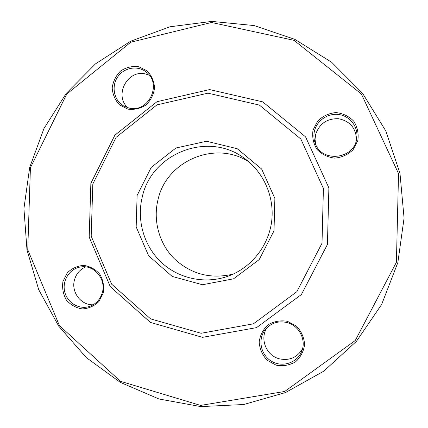 <?xml version="1.0" encoding="UTF-8"?>
<svg xmlns="http://www.w3.org/2000/svg" width="428" height="428" viewBox="0 0 428 428"><rect width="100%" height="100%" fill="white"/><g stroke="black" fill="none" stroke-linecap="round" stroke-linejoin="round"><path stroke-width="0.64" d="M29.676 167.476L43.961 128.518L66.206 93.438L95.487 63.863L130.577 41.248L169.948 26.793L211.801 21.4L254.13 25.568L294.801 39.344L331.647 62.263L362.607 93.336L385.853 131.038L399.977 173.394L404.069 218.093L397.842 262.621L381.637 304.479L356.438 341.33L323.734 371.204L285.444 392.583L243.725 404.514L200.839 406.6L158.991 398.992L120.225 382.322L86.333 357.621L58.797 326.248L38.75 289.777L26.985 249.941L23.931 208.559L29.676 167.476M142.331 196.709C136.43 220.158 143.942 246.154 161.559 262.589C179.204 278.97 205.793 284.454 228.696 275.974C251.118 267.628 268.169 246.373 271.55 222.196C274.894 198.02 264.285 172.917 244.993 158.772C209.035 130.727 151.79 152.796 142.331 196.709M137.115 195.457L136.168 226.92L148.618 255.767L172.2 276.429L202.487 284.743L233.581 278.81L259.202 259.587L274.006 230.836L274.878 198.437L261.663 169.065L237.198 148.693L206.574 141.261L175.951 147.997L151.25 167.353L137.115 195.457M248.925 161.891C215.434 139.908 166.524 160.832 158.055 199.48C152.812 220.324 159.039 243.393 174.159 258.592C191.032 274.252 210.758 279.404 233.335 274.048M287.434 321.3L296.465 326.136C301.333 331.309 304.051 337.408 304.618 344.438C303.687 351.388 300.654 357.193 295.529 361.858C289.505 365.287 283.042 366.4 276.135 365.18L267.174 360.28C262.38 355.106 259.705 349.039 259.159 342.079C260.085 335.199 263.07 329.432 268.131 324.772C274.086 321.31 280.522 320.155 287.434 321.3M313.023 130.101L317.683 121.038C322.76 116.111 328.832 113.286 335.889 112.569C342.93 113.334 348.9 116.223 353.796 121.236C357.487 127.18 358.825 133.643 357.808 140.614L353.084 149.746C347.932 154.679 341.812 157.477 334.728 158.125C327.704 157.29 321.776 154.358 316.95 149.34C313.328 143.417 312.017 137.008 313.023 130.101M127.929 109.135L119.594 104.913C115.143 100.216 112.676 94.556 112.195 87.943C113.083 81.325 115.897 75.665 120.632 70.962C126.201 67.351 132.204 65.917 138.64 66.661L147.039 70.823C151.555 75.515 154.064 81.197 154.561 87.879C153.663 94.556 150.816 100.254 146.018 104.967C140.389 108.552 134.36 109.943 127.929 109.135M103.303 292.87L98.97 301.462C94.288 306.025 88.751 308.518 82.347 308.93C76.013 307.919 70.679 304.945 66.356 299.996C63.125 294.229 61.99 288.055 62.943 281.48L67.212 272.946C71.834 268.383 77.334 265.863 83.711 265.392C90.062 266.334 95.428 269.276 99.815 274.214C103.1 280.014 104.266 286.23 103.303 292.87M396.403 262.284L398.532 173.602L361.398 94.021L294.02 40.339L211.512 22.486L130.765 42.201L66.757 94.08L30.425 167.701L27.75 249.701L59.39 325.569L120.471 381.305L200.614 405.423L284.706 391.47L355.261 340.517L396.403 262.284M90.87 183.318L89.19 237.091L110.237 286.589L150.437 322.439L202.551 337.339L256.565 327.623L301.414 294.523L327.436 244.458L328.886 187.892L305.544 136.842L262.706 101.853L209.602 89.575L156.99 101.698L114.875 135.184L90.87 183.318M92.817 184.003L91.196 236.154L111.612 284.149L150.597 318.881L201.107 333.278L253.413 323.825L296.823 291.736L322.006 243.243L323.413 188.47L300.841 139.02L259.384 105.095L207.949 93.16L156.953 104.876L116.111 137.329L92.817 184.003M102.383 292.377C106.219 279.072 94.096 264.718 81.036 266.922C70.187 268.238 62.253 279.853 64.542 290.997C66.629 302.184 78.361 309.77 88.896 306.63C95.797 304.378 100.291 299.627 102.383 292.377M93.213 304.773C81.09 305.453 71.011 292.11 74.435 280.072C76.179 273.813 79.934 269.426 85.707 266.906M128.678 107.942C148.125 113.704 162.731 84 146.237 72.054C137.634 65.008 123.751 67.533 117.518 77.174C111.114 86.697 114.099 100.607 123.74 105.994L128.678 107.942M127.876 107.733C113.639 95.481 127.726 68.951 145.836 74.071L149.399 75.291M314.564 130.642C313.553 134.681 313.703 138.656 315.003 142.578C320.882 163.416 355.245 159.58 356.808 137.639C358.156 126.8 350.088 116.261 339.249 114.586C328.431 112.778 317.196 120.129 314.564 130.642M315.629 144.188L315.04 139.255L315.677 134.312C319.47 123.569 327.115 118.374 338.618 118.733C349.885 121.097 355.85 127.977 356.529 139.373M287.167 322.594C278.558 320.609 271.357 322.83 265.553 329.255C257.512 338.767 260.433 354.737 271.438 361.211C282.309 367.925 297.631 362.784 301.884 350.874C306.352 339.634 298.985 325.558 287.167 322.594M302.559 348.665C297.219 357.594 289.408 360.959 279.126 358.76C266.039 355.454 259.518 338.425 267.099 327.586"/></g></svg>
